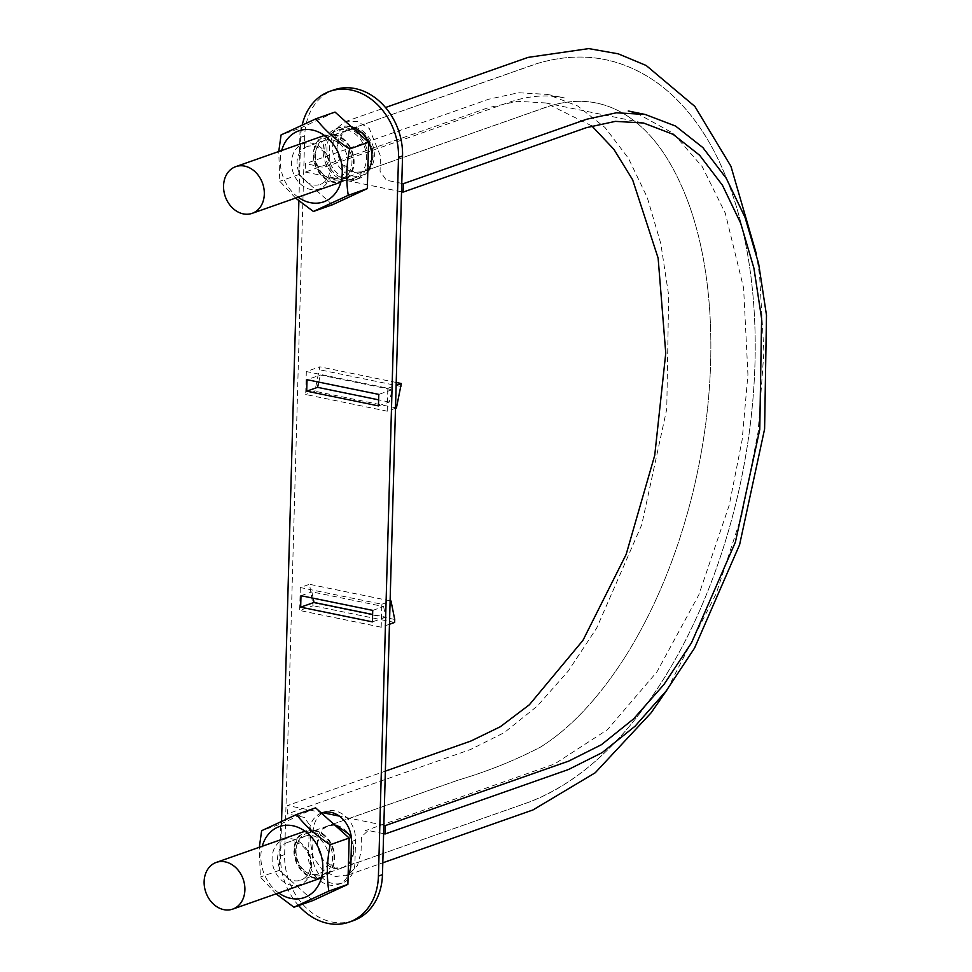 <?xml version="1.0" encoding="UTF-8"?>
<svg xmlns="http://www.w3.org/2000/svg" width="972" height="972" viewBox="0 0 972 972"><rect width="100%" height="100%" fill="white"/><g stroke="black" fill="none" stroke-linecap="round" stroke-linejoin="round"><path stroke-width="0.73" stroke-dasharray="4.86 3.65" d="M336.203 825.277C342.581 826.82 347.539 830.999 351.074 837.828C356.36 851.97 353.662 861.885 342.982 867.583C321.902 876.537 306.216 832.093 328.232 825.799L334.733 825.058L328.257 825.787L457.8 780.237C487.142 771.561 514.71 760.517 540.517 747.091C570.442 728.271 598.594 698.285 624.984 657.157C654.581 610.137 677.12 555.632 692.586 493.667C707.628 431.762 713.387 371.425 709.852 312.668C707.179 271.31 700.01 234.677 688.37 202.759C674.775 166.419 657.534 139.786 636.672 122.849C624.048 112.509 610.683 105.924 596.589 103.081C579.263 99.314 560.139 101.501 539.229 109.642L362.422 171.813L354.44 172.336C335.705 169.748 330.103 134.841 347.66 130.041C368.752 121.087 384.426 165.519 362.422 171.813L548.281 106.495C565.279 101.052 581.39 99.909 596.589 103.081C610.683 105.924 624.048 112.509 636.672 122.849C657.534 139.786 674.775 166.419 688.37 202.759C700.01 234.677 707.179 271.31 709.852 312.668C713.387 371.425 707.628 431.762 692.586 493.667C677.12 555.632 654.581 610.137 624.984 657.157C598.594 698.285 570.442 728.271 540.517 747.091C514.71 760.517 487.142 771.561 457.8 780.237L328.232 825.799L323.117 828.909L317.346 842.943L322.267 859.187L335.012 868.093L342.982 867.583L529.011 802.143C571.415 785.741 609.991 753.956 644.715 706.79C670.425 671.846 692.234 631.338 710.143 585.241C729.571 534.952 742.839 482.416 749.91 427.644C756.605 375.022 756.969 324.794 751.004 276.971C745.779 235.625 735.95 198.835 721.54 166.589C706.194 132.216 686.05 105.243 661.106 85.67C622.943 56.959 580.77 49.851 534.564 64.371L347.66 130.041L355.643 129.519L368.376 138.437L373.309 154.669L367.538 168.715L362.386 171.825L354.44 172.336L341.707 163.418L336.786 147.185L342.557 133.14L347.66 130.041L537.844 63.338C582.398 50.337 623.137 57.506 660.037 84.856C685.114 104.186 705.393 130.953 720.896 165.167C736.217 198.981 746.435 237.8 751.563 281.613C757.127 329.727 756.35 380.101 749.242 432.734C742.11 484.87 729.377 534.94 711.03 582.945C693.279 629.163 671.603 669.854 646.016 705.04C628.957 728.441 610.72 748.318 591.304 764.697C570.054 782.606 548.001 795.558 525.135 803.528L342.982 867.583L348.45 864.144M383.843 825.24L339.398 816.128M323.02 812.774L287.566 805.509L385.362 771.124M348.146 874.836L335.243 876.598L322.437 870.122L313.263 857.255L310.177 841.473L310.59 826.382L304.285 817.391L287.323 813.916L287.566 805.509M383.612 833.648L368.206 830.489L361.463 836.807L361.049 851.897L357.489 865.59L348.571 874.618M401.545 191.8L305.257 172.056L305.487 163.648L488.758 99.205L518.55 92.729L547.394 94.418L577.757 106.021L605.058 127.551L628.447 158.302L647.206 197.352L660.766 243.45L668.663 295.209L666.768 409.005L641.751 524.71L596.711 628.021L568.341 670.923L537.212 706.158L504.274 732.609L470.594 749.473L287.323 813.916M401.776 183.38L386.37 180.221L380.052 171.242L380.477 156.14L369.275 128.474L357.295 121.451L344.768 121.84L333.967 130.661L329.605 145.715L329.18 160.817L325.292 166.953L322.449 167.123L305.487 163.648M591.79 125.898L545.657 102.947L517.541 101.307L488.515 107.625L305.257 172.056M296.023 850.439A22.174 17.727 -109.4 0 0 321.647 875.104A22.174 17.727 -109.4 0 0 331.015 848.301A22.174 17.727 -109.4 0 0 306.933 833.271A22.174 17.727 -109.4 0 0 296.023 850.439M314.952 830.295A24.75 19.792 -109.4 0 0 306.071 830.841A24.75 19.792 -109.4 0 0 295.622 860.755A24.75 19.792 -109.4 0 0 322.497 877.534A24.75 19.792 -109.4 0 0 334.307 852.966A24.75 19.792 -109.4 0 0 314.952 830.295M315.463 154.682A22.174 17.727 -109.4 0 0 341.075 179.346A22.174 17.727 -109.4 0 0 350.442 152.543A22.174 17.727 -109.4 0 0 326.361 137.502A22.174 17.727 -109.4 0 0 315.463 154.682M334.392 134.537A24.75 19.792 -109.4 0 0 325.511 135.072A24.75 19.792 -109.4 0 0 315.05 164.997A24.75 19.792 -109.4 0 0 341.925 181.776A24.75 19.792 -109.4 0 0 353.747 157.209A24.75 19.792 -109.4 0 0 334.392 134.537M298.598 905.6A59.401 47.494 70.6 0 1 280.592 856.028L281.564 821.243M298.89 200.9L300.664 137.331A59.401 47.494 70.6 0 1 302.231 124.926M367.793 171.291A27.325 21.846 70.6 0 1 358.498 178.678A27.325 21.846 70.6 0 1 328.828 160.149A27.325 21.846 70.6 0 1 340.37 127.125A27.325 21.846 70.6 0 1 350.163 126.53A27.325 21.846 70.6 0 1 351.427 126.822M321.38 813.054A25.746 20.582 -109.4 0 0 309.12 832.846L308.476 855.785A25.746 20.582 -109.4 0 0 338.22 884.411A25.746 20.582 -109.4 0 0 348.122 875.517M353.261 920.678A59.401 47.494 70.6 0 1 331.95 921.978A59.401 47.494 70.6 0 1 284.638 854.607L304.71 135.91A59.401 47.494 70.6 0 1 333.918 89.898M378.448 405.871L389.322 402.043L392.093 389.711L320.359 375.01L307.018 379.7M392.093 389.711L378.764 394.401M318.755 382.105L320.359 375.01M389.322 402.043L378.606 399.844M321.781 812.908L325.814 811.486A25.746 20.582 -109.4 0 1 355.558 840.124L354.914 863.051L350.868 864.473M389.456 624.267L381.182 627.183L381.826 604.244L300.299 587.538L309.497 584.293L313.118 605.738L299.655 610.477L300.299 587.538M381.182 627.183L299.655 610.477M354.16 127.016A25.345 20.266 70.6 0 1 373.977 150.235A25.345 20.266 70.6 0 1 361.876 175.397A25.345 20.266 70.6 0 1 334.356 158.205A25.345 20.266 70.6 0 1 345.06 127.575A25.345 20.266 70.6 0 1 354.16 127.016M321.878 813.503A25.746 20.582 -109.4 0 0 313.154 831.424L312.522 854.364A25.746 20.582 -109.4 0 0 342.253 883.001A25.746 20.582 -109.4 0 0 354.914 863.051M325.814 811.486A25.746 20.582 -109.4 0 0 323.846 812.337M395.495 408.276L387.208 411.192L305.682 394.486L306.326 371.547L319.8 366.808L314.892 391.242L305.682 394.486M387.208 411.192L387.852 388.253L306.326 371.547M387.852 388.253L396.139 385.337M396.212 382.47L319.8 366.808M346.348 127.867A27.325 21.846 70.6 0 1 367.72 152.896A27.325 21.846 70.6 0 1 354.683 180.027A27.325 21.846 70.6 0 1 325.013 161.486A27.325 21.846 70.6 0 1 336.555 128.462A27.325 21.846 70.6 0 1 346.348 127.867M346.299 129.774A25.345 20.266 70.6 0 1 366.116 152.993A25.345 20.266 70.6 0 1 354.027 178.155A25.345 20.266 70.6 0 1 326.495 160.963A25.345 20.266 70.6 0 1 337.211 130.333A25.345 20.266 70.6 0 1 346.299 129.774M401.242 386.504L319.715 369.785M396.418 407.948L314.892 391.242M394.644 622.444L313.118 605.738M381.826 604.244L390.1 601.328M390.112 600.817L309.497 584.293M394.729 619.468L313.203 602.762M372.726 610.392L383.612 606.564L311.866 591.863L313.142 598.181M383.612 606.564L385.75 617.171L372.616 614.486M385.75 617.171L372.41 621.861M300.98 595.69L311.866 591.863M312.996 900.534L279.401 870.341L280.689 824.001L261.65 830.696M280.689 824.001L315.584 807.841M278.685 892.94A37.629 30.071 70.6 0 1 262.258 846.248M276.133 893.839L260.35 877.036L259.317 847.28M279.401 870.341L260.35 877.036M286.315 842.87A20.011 16.002 70.6 0 1 287.445 842.408A20.011 16.002 70.6 0 1 309.181 855.98A20.011 16.002 70.6 0 1 300.725 880.17A20.011 16.002 70.6 0 1 279.256 867.316A20.011 16.002 70.6 0 1 286.315 842.87M304.272 836.564A20.011 16.002 70.6 0 1 305.402 836.102A20.011 16.002 70.6 0 1 327.127 849.674A20.011 16.002 70.6 0 1 318.682 873.852A20.011 16.002 70.6 0 1 297.213 860.998A20.011 16.002 70.6 0 1 304.272 836.564M282.536 840.015A23.972 19.161 70.6 0 1 311.575 866.125A23.972 19.161 70.6 0 1 281.406 880.097A23.972 19.161 70.6 0 1 282.536 840.015M304.977 832.129A23.972 19.161 70.6 0 1 334.028 858.227A23.972 19.161 70.6 0 1 303.859 872.2A23.972 19.161 70.6 0 1 304.977 832.129M332.424 204.776L298.829 174.583L300.129 128.231L281.078 134.926M300.129 128.231L335.012 112.072M298.112 197.182A37.629 30.071 70.6 0 1 281.698 150.478M295.561 198.081L279.79 181.278L278.757 151.523M298.829 174.583L279.79 181.278M305.743 147.112A20.011 16.002 70.6 0 1 306.885 146.651A20.011 16.002 70.6 0 1 328.609 160.222A20.011 16.002 70.6 0 1 320.153 184.413A20.011 16.002 70.6 0 1 298.696 171.558A20.011 16.002 70.6 0 1 305.743 147.112M323.7 140.794A20.011 16.002 70.6 0 1 324.842 140.333A20.011 16.002 70.6 0 1 346.567 153.904A20.011 16.002 70.6 0 1 338.11 178.095A20.011 16.002 70.6 0 1 316.653 165.24A20.011 16.002 70.6 0 1 323.7 140.794M301.964 144.257A23.972 19.161 70.6 0 1 331.015 170.367A23.972 19.161 70.6 0 1 300.846 184.34A23.972 19.161 70.6 0 1 301.964 144.257M324.405 136.359A23.972 19.161 70.6 0 1 353.456 162.47A23.972 19.161 70.6 0 1 323.287 176.442A23.972 19.161 70.6 0 1 324.405 136.359M351.451 838.642L353.869 850.427L350.977 860.852M280.592 856.028L284.638 854.607M355.558 840.124L351.512 841.533M312.522 854.364L308.476 855.785M313.154 831.424L309.12 832.846M300.664 137.331L304.71 135.91M545.657 102.947L643.488 123.007M547.394 94.418L564.355 97.893C546.556 94.235 527.954 95.778 508.55 102.51L325.292 166.953M344.768 121.84L385.507 107.515M636.538 113.08L672.952 133.152L702.221 166.625L725.282 213.147L743.604 287.967L747.93 374.524L742.158 439.818L729.243 505.124L698.819 594.828L656.951 671.871L607.427 729.705L554.611 763.956L365.363 830.671M345.886 875.784L348.146 874.994M348.45 874.885L382.798 862.808M667.071 689.792L716.255 593.515L742.013 514.528L758.148 431.86L763.907 352.01L759.63 275.793L756.386 254.008M321.647 875.104L342.97 867.607M306.933 833.271L328.257 825.763M321.416 877.91L322.497 877.534M305.001 831.218L306.071 830.841M341.075 179.346L362.398 171.85M326.361 137.502L347.684 130.005M340.856 182.153L341.925 181.776M324.429 135.46L325.511 135.072M338.22 884.411L342.253 883.001M340.37 127.125L336.555 128.462M358.498 178.678L354.683 180.027M354.027 178.155L361.876 175.397M337.211 130.333L345.06 127.575M305.402 836.102L287.445 842.408M318.682 873.852L300.725 880.17M324.842 140.333L306.885 146.651M338.11 178.095L320.153 184.413"/><path stroke-width="1.46" d="M336.203 825.277L334.733 825.058L336.203 825.277L348.948 834.195L351.451 838.642M385.398 825.556L568.656 761.125L601.461 744.686L633.55 718.928L663.876 684.592L691.517 642.808L735.391 542.169L759.764 429.466L761.611 318.597L753.92 268.187L740.713 223.281L722.439 185.239L699.658 155.277L673.061 134.306L643.488 123.007L615.373 121.366L586.347 127.672L403.088 192.116L403.319 183.696L586.59 119.264L616.382 112.788L645.238 114.465L675.589 126.068L702.89 147.598L726.291 178.35L745.038 217.4L758.597 263.497L766.495 315.256L764.6 429.065L739.595 544.757L694.555 648.069L666.172 690.971L635.044 726.218L602.105 752.656L568.426 769.532L385.155 833.964L385.398 825.556L383.843 825.24M339.398 816.128L323.02 812.774M385.155 833.964L383.612 833.648M403.088 192.116L401.545 191.8M403.319 183.696L401.776 183.38M385.362 771.124L470.825 741.065L500.349 726.716L529.375 704.761L582.957 640.366L626.175 554.344L654.739 455.285L665.759 353.14L658.129 258.115L632.614 179.747L613.903 149.348L591.79 125.898M225.176 861.86A24.75 19.792 -109.4 0 0 216.294 862.407A24.75 19.792 -109.4 0 0 205.845 892.32A24.75 19.792 -109.4 0 0 232.721 909.112A24.75 19.792 -109.4 0 0 244.531 884.532A24.75 19.792 -109.4 0 0 225.176 861.86M244.604 166.103A24.75 19.792 -109.4 0 0 235.734 166.649A24.75 19.792 -109.4 0 0 225.273 196.563A24.75 19.792 -109.4 0 0 252.149 213.342A24.75 19.792 -109.4 0 0 263.959 188.775A24.75 19.792 -109.4 0 0 244.604 166.103M372.41 621.861L372.726 610.392L300.98 595.69L300.664 607.16L372.41 621.861M302.231 124.926A59.401 47.494 70.6 0 1 329.885 91.319A59.401 47.494 70.6 0 1 351.184 90.019A59.401 47.494 70.6 0 1 398.508 157.391L378.424 876.088A59.401 47.494 70.6 0 1 349.215 922.1A59.401 47.494 70.6 0 1 327.904 923.4A59.401 47.494 70.6 0 1 298.598 905.6M281.564 821.243L298.89 200.9M351.427 126.822A27.325 21.846 70.6 0 1 369.87 145.18A27.325 21.846 70.6 0 1 367.793 171.291M348.122 875.517A25.746 20.582 -109.4 0 0 350.868 864.473L351.512 841.533A25.746 20.582 -109.4 0 0 321.781 812.908A25.746 20.582 -109.4 0 0 321.38 813.054M306.702 391.169L307.018 379.7L378.764 394.401L378.448 405.871L306.702 391.169L317.589 387.342L318.755 382.105M378.606 399.844L317.589 387.342M329.885 91.319L333.918 89.898A59.401 47.494 70.6 0 1 355.23 88.598A59.401 47.494 70.6 0 1 402.542 155.97L382.47 874.666A59.401 47.494 70.6 0 1 353.261 920.678L349.215 922.1M323.846 812.337A25.746 20.582 -109.4 0 0 321.878 813.503M396.139 385.337L401.327 383.515L396.212 382.47M401.327 383.515L396.418 407.948L395.495 408.276M390.1 601.328L391.023 601.012L394.729 619.468L394.644 622.444L389.456 624.267M391.023 601.012L390.112 600.817M313.142 598.181L314.005 602.47L300.664 607.16M372.616 614.486L314.005 602.47M259.317 847.28L261.65 830.696L296.533 814.536C304.941 825.544 316.143 835.604 330.128 844.729C326.932 861.107 326.507 876.562 328.84 891.081L293.945 907.228L276.133 893.839M293.945 907.228L312.996 900.534L347.879 884.386L349.179 838.034L315.584 807.841L296.533 814.536M262.258 846.248A37.629 30.071 70.6 0 1 277.227 827.451A37.629 30.071 70.6 0 1 322.826 866.283A37.629 30.071 70.6 0 1 278.685 892.94M349.179 838.034L330.128 844.729M347.879 884.386L328.84 891.081M278.757 151.523L281.078 134.926L315.973 118.778C324.381 129.786 335.571 139.846 349.568 148.971C346.372 165.349 345.935 180.804 348.268 195.311L313.385 211.471L295.561 198.081M313.385 211.471L332.424 204.776L367.319 188.617L368.607 142.264L335.012 112.072L315.973 118.778M281.698 150.478A37.629 30.071 70.6 0 1 296.667 131.694A37.629 30.071 70.6 0 1 342.266 170.513A37.629 30.071 70.6 0 1 298.112 197.182M368.607 142.264L349.568 148.971M367.319 188.617L348.268 195.311M350.977 860.852L348.45 864.144M378.424 876.088L382.47 874.666M398.508 157.391L402.542 155.97M645.238 114.465L628.277 110.99L636.538 113.08M385.507 107.515L528.027 57.397L588.753 48.6L618.265 53.837L646.21 65.513L694.871 106.434L730.944 166.309L756.386 254.008M382.798 862.808L533.008 809.931L595.253 772.752L651.046 712.889L667.071 689.792M232.721 909.112L321.416 877.91M216.294 862.407L305.001 831.218M252.149 213.342L340.856 182.153M235.734 166.649L324.429 135.46"/></g></svg>
